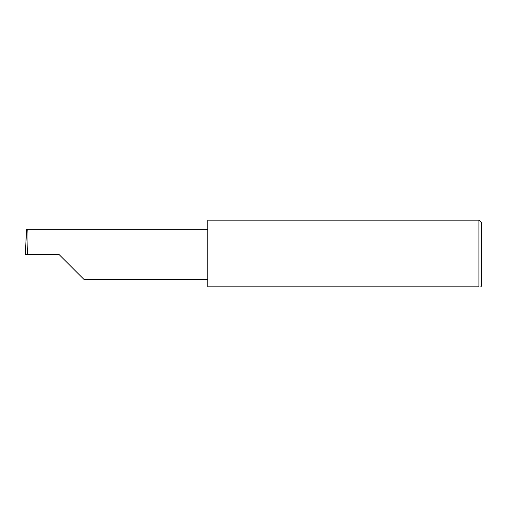 <?xml version="1.0" encoding="UTF-8"?>
<svg xmlns="http://www.w3.org/2000/svg" width="507" height="507" viewBox="0 0 507 507"><rect width="100%" height="100%" fill="white"/><g stroke="black" fill="none" stroke-linecap="round" stroke-linejoin="round"><path stroke-width="0.76" d="M58.97 254.413L84.067 279.509L58.97 254.413L84.067 279.509L58.97 254.413L27.587 254.413C28.056 241.997 28.062 228.194 27.587 229.316L26.617 229.316L25.35 254.413L27.587 254.413M478.912 220.177L207.775 220.177L207.775 286.823L478.912 286.823C481.32 286.823 481.32 286.823 478.912 286.823C481.32 286.823 481.32 286.823 478.912 286.823L478.912 220.177L481.65 222.915L481.65 285.91L480.737 286.823M25.35 254.413L26.25 234.785M207.775 229.316L27.587 229.316M84.067 279.509L207.775 279.509"/></g></svg>
